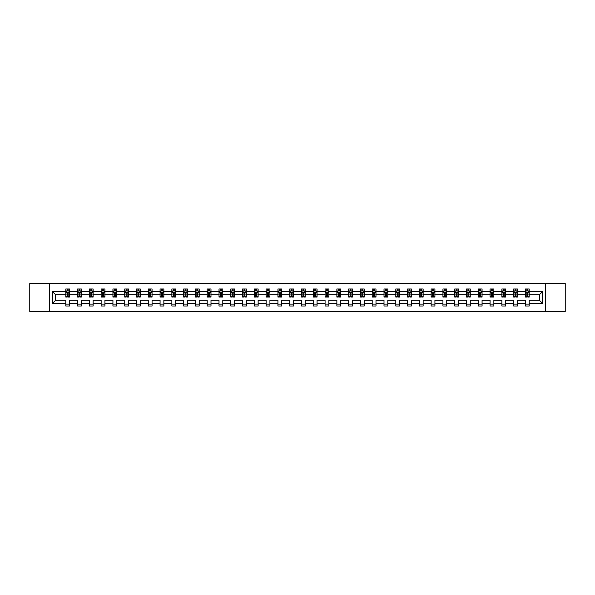 <?xml version="1.0" encoding="UTF-8"?>
<svg xmlns="http://www.w3.org/2000/svg" width="595" height="595" viewBox="0 0 595 595"><rect width="100%" height="100%" fill="white"/><g stroke="black" fill="none" stroke-linecap="round" stroke-linejoin="round"><path stroke-width="0.89" d="M545.496 283.525L29.75 283.525L29.75 311.475L565.25 311.475L565.25 283.525L545.496 283.525L545.496 311.475M529.215 303.465L529.215 300.296L539.412 300.296L542.588 303.465L529.215 303.465L529.215 306.001L525.437 306.001L525.437 303.465L517.427 303.465L517.427 306.001L513.649 306.001L513.649 303.465L505.638 303.465L505.638 306.001L501.86 306.001L501.86 303.465L493.857 303.465L493.857 306.001L490.079 306.001L490.079 303.465L482.069 303.465L482.069 306.001L478.291 306.001L478.291 303.465L470.281 303.465L470.281 306.001L466.502 306.001L466.502 303.465L458.5 303.465L458.5 306.001L454.721 306.001L454.721 303.465L446.711 303.465L446.711 306.001L442.933 306.001L442.933 303.465L434.923 303.465L434.923 306.001L431.152 306.001L431.152 303.465L423.142 303.465L423.142 306.001L419.363 306.001L419.363 303.465L411.353 303.465L411.353 306.001L407.575 306.001L407.575 303.465L399.565 303.465L399.565 306.001L395.794 306.001L395.794 303.465L387.784 303.465L387.784 306.001L384.006 306.001L384.006 303.465L375.995 303.465L375.995 306.001L372.217 306.001L372.217 303.465L364.214 303.465L364.214 306.001L360.436 306.001L360.436 303.465L352.426 303.465L352.426 306.001L348.648 306.001L348.648 303.465L340.637 303.465L340.637 306.001L336.859 306.001L336.859 303.465L328.857 303.465L328.857 306.001L325.078 306.001L325.078 303.465L317.068 303.465L317.068 306.001L313.29 306.001L313.29 303.465L305.28 303.465L305.28 306.001L301.501 306.001L301.501 303.465L293.499 303.465L293.499 306.001L289.72 306.001L289.72 303.465L281.71 303.465L281.71 306.001L277.932 306.001L277.932 303.465L269.922 303.465L269.922 306.001L266.144 306.001L266.144 303.465L258.141 303.465L258.141 306.001L254.363 306.001L254.363 303.465L246.352 303.465L246.352 306.001L242.574 306.001L242.574 303.465L234.564 303.465L234.564 306.001L230.786 306.001L230.786 303.465L222.783 303.465L222.783 306.001L219.005 306.001L219.005 303.465L210.994 303.465L210.994 306.001L207.216 306.001L207.216 303.465L199.206 303.465L199.206 306.001L195.435 306.001L195.435 303.465L187.425 303.465L187.425 306.001L183.647 306.001L183.647 303.465L175.637 303.465L175.637 306.001L171.858 306.001L171.858 303.465L163.848 303.465L163.848 306.001L160.077 306.001L160.077 303.465L152.067 303.465L152.067 306.001L148.289 306.001L148.289 303.465L140.279 303.465L140.279 306.001L136.5 306.001L136.5 303.465L128.498 303.465L128.498 306.001L124.719 306.001L124.719 303.465L116.709 303.465L116.709 306.001L112.931 306.001L112.931 303.465L104.921 303.465L104.921 306.001L101.143 306.001L101.143 303.465L93.14 303.465L93.14 306.001L89.362 306.001L89.362 303.465L81.351 303.465L81.351 306.001L77.573 306.001L77.573 303.465L69.563 303.465L69.563 306.001L65.785 306.001L65.785 303.465L52.412 303.465L52.412 291.535L65.785 291.535L65.785 288.999L69.563 288.999L69.563 291.535L77.573 291.535L77.573 288.999L81.351 288.999L81.351 291.535L89.362 291.535L89.362 288.999L93.14 288.999L93.14 291.535L101.143 291.535L101.143 288.999L104.921 288.999L104.921 291.535L112.931 291.535L112.931 288.999L116.709 288.999L116.709 291.535L124.719 291.535L124.719 288.999L128.498 288.999L128.498 291.535L136.5 291.535L136.5 288.999L140.279 288.999L140.279 291.535L148.289 291.535L148.289 288.999L152.067 288.999L152.067 291.535L160.077 291.535L160.077 288.999L163.848 288.999L163.848 291.535L171.858 291.535L171.858 288.999L175.637 288.999L175.637 291.535L183.647 291.535L183.647 288.999L187.425 288.999L187.425 291.535L195.435 291.535L195.435 288.999L199.206 288.999L199.206 291.535L207.216 291.535L207.216 288.999L210.994 288.999L210.994 291.535L219.005 291.535L219.005 288.999L222.783 288.999L222.783 291.535L230.786 291.535L230.786 288.999L234.564 288.999L234.564 291.535L242.574 291.535L242.574 288.999L246.352 288.999L246.352 291.535L254.363 291.535L254.363 288.999L258.141 288.999L258.141 291.535L266.144 291.535L266.144 288.999L269.922 288.999L269.922 291.535L277.932 291.535L277.932 288.999L281.71 288.999L281.71 291.535L289.72 291.535L289.72 288.999L293.499 288.999L293.499 291.535L301.501 291.535L301.501 288.999L305.28 288.999L305.28 291.535L313.29 291.535L313.29 288.999L317.068 288.999L317.068 291.535L325.078 291.535L325.078 288.999L328.857 288.999L328.857 291.535L336.859 291.535L336.859 288.999L340.637 288.999L340.637 291.535L348.648 291.535L348.648 288.999L352.426 288.999L352.426 291.535L360.436 291.535L360.436 288.999L364.214 288.999L364.214 291.535L372.217 291.535L372.217 288.999L375.995 288.999L375.995 291.535L384.006 291.535L384.006 288.999L387.784 288.999L387.784 291.535L395.794 291.535L395.794 288.999L399.565 288.999L399.565 291.535L407.575 291.535L407.575 288.999L411.353 288.999L411.353 291.535L419.363 291.535L419.363 288.999L423.142 288.999L423.142 291.535L431.152 291.535L431.152 288.999L434.923 288.999L434.923 291.535L442.933 291.535L442.933 288.999L446.711 288.999L446.711 291.535L454.721 291.535L454.721 288.999L458.5 288.999L458.5 291.535L466.502 291.535L466.502 288.999L470.281 288.999L470.281 291.535L478.291 291.535L478.291 288.999L482.069 288.999L482.069 291.535L490.079 291.535L490.079 288.999L493.857 288.999L493.857 291.535L501.86 291.535L501.86 288.999L505.638 288.999L505.638 291.535L513.649 291.535L513.649 288.999L517.427 288.999L517.427 291.535L525.437 291.535L525.437 288.999L529.215 288.999L529.215 291.535L542.588 291.535L542.588 303.465M49.504 311.475L49.504 283.525M525.437 291.535L525.437 294.704L517.427 294.704L517.427 291.535M517.427 303.465L517.427 300.296L525.437 300.296L525.437 303.465M513.649 291.535L513.649 294.704L505.638 294.704L505.638 291.535M505.638 303.465L505.638 300.296L513.649 300.296L513.649 303.465M501.86 291.535L501.86 294.704L493.857 294.704L493.857 291.535M493.857 303.465L493.857 300.296L501.86 300.296L501.86 303.465M490.079 291.535L490.079 294.704L482.069 294.704L482.069 291.535M482.069 303.465L482.069 300.296L490.079 300.296L490.079 303.465M478.291 291.535L478.291 294.704L470.281 294.704L470.281 291.535M470.281 303.465L470.281 300.296L478.291 300.296L478.291 303.465M466.502 291.535L466.502 294.704L458.5 294.704L458.5 291.535M458.5 303.465L458.5 300.296L466.502 300.296L466.502 303.465M454.721 291.535L454.721 294.704L446.711 294.704L446.711 291.535M446.711 303.465L446.711 300.296L454.721 300.296L454.721 303.465M442.933 291.535L442.933 294.704L434.923 294.704L434.923 291.535M434.923 303.465L434.923 300.296L442.933 300.296L442.933 303.465M431.152 291.535L431.152 294.704L423.142 294.704L423.142 291.535M423.142 303.465L423.142 300.296L431.152 300.296L431.152 303.465M419.363 291.535L419.363 294.704L411.353 294.704L411.353 291.535M411.353 303.465L411.353 300.296L419.363 300.296L419.363 303.465M407.575 291.535L407.575 294.704L399.565 294.704L399.565 291.535M399.565 303.465L399.565 300.296L407.575 300.296L407.575 303.465M395.794 291.535L395.794 294.704L387.784 294.704L387.784 291.535M387.784 303.465L387.784 300.296L395.794 300.296L395.794 303.465M384.006 291.535L384.006 294.704L375.995 294.704L375.995 291.535M375.995 303.465L375.995 300.296L384.006 300.296L384.006 303.465M372.217 291.535L372.217 294.704L364.214 294.704L364.214 291.535M364.214 303.465L364.214 300.296L372.217 300.296L372.217 303.465M360.436 291.535L360.436 294.704L352.426 294.704L352.426 291.535M352.426 303.465L352.426 300.296L360.436 300.296L360.436 303.465M348.648 291.535L348.648 294.704L340.637 294.704L340.637 291.535M340.637 303.465L340.637 300.296L348.648 300.296L348.648 303.465M336.859 291.535L336.859 294.704L328.857 294.704L328.857 291.535M328.857 303.465L328.857 300.296L336.859 300.296L336.859 303.465M325.078 291.535L325.078 294.704L317.068 294.704L317.068 291.535M317.068 303.465L317.068 300.296L325.078 300.296L325.078 303.465M313.29 291.535L313.29 294.704L305.28 294.704L305.28 291.535M305.28 303.465L305.28 300.296L313.29 300.296L313.29 303.465M301.501 291.535L301.501 294.704L293.499 294.704L293.499 291.535M293.499 303.465L293.499 300.296L301.501 300.296L301.501 303.465M289.72 291.535L289.72 294.704L281.71 294.704L281.71 291.535M281.71 303.465L281.71 300.296L289.72 300.296L289.72 303.465M277.932 291.535L277.932 294.704L269.922 294.704L269.922 291.535M269.922 303.465L269.922 300.296L277.932 300.296L277.932 303.465M266.144 291.535L266.144 294.704L258.141 294.704L258.141 291.535M258.141 303.465L258.141 300.296L266.144 300.296L266.144 303.465M254.363 291.535L254.363 294.704L246.352 294.704L246.352 291.535M246.352 303.465L246.352 300.296L254.363 300.296L254.363 303.465M242.574 291.535L242.574 294.704L234.564 294.704L234.564 291.535M234.564 303.465L234.564 300.296L242.574 300.296L242.574 303.465M230.786 291.535L230.786 294.704L222.783 294.704L222.783 291.535M222.783 303.465L222.783 300.296L230.786 300.296L230.786 303.465M219.005 291.535L219.005 294.704L210.994 294.704L210.994 291.535M210.994 303.465L210.994 300.296L219.005 300.296L219.005 303.465M207.216 291.535L207.216 294.704L199.206 294.704L199.206 291.535M199.206 303.465L199.206 300.296L207.216 300.296L207.216 303.465M195.435 291.535L195.435 294.704L187.425 294.704L187.425 291.535M187.425 303.465L187.425 300.296L195.435 300.296L195.435 303.465M183.647 291.535L183.647 294.704L175.637 294.704L175.637 291.535M175.637 303.465L175.637 300.296L183.647 300.296L183.647 303.465M171.858 291.535L171.858 294.704L163.848 294.704L163.848 291.535M163.848 303.465L163.848 300.296L171.858 300.296L171.858 303.465M160.077 291.535L160.077 294.704L152.067 294.704L152.067 291.535M152.067 303.465L152.067 300.296L160.077 300.296L160.077 303.465M148.289 291.535L148.289 294.704L140.279 294.704L140.279 291.535M140.279 303.465L140.279 300.296L148.289 300.296L148.289 303.465M136.5 291.535L136.5 294.704L128.498 294.704L128.498 291.535M128.498 303.465L128.498 300.296L136.5 300.296L136.5 303.465M124.719 291.535L124.719 294.704L116.709 294.704L116.709 291.535M116.709 303.465L116.709 300.296L124.719 300.296L124.719 303.465M112.931 291.535L112.931 294.704L104.921 294.704L104.921 291.535M104.921 303.465L104.921 300.296L112.931 300.296L112.931 303.465M101.143 291.535L101.143 294.704L93.14 294.704L93.14 291.535M93.14 303.465L93.14 300.296L101.143 300.296L101.143 303.465M89.362 291.535L89.362 294.704L81.351 294.704L81.351 291.535M81.351 303.465L81.351 300.296L89.362 300.296L89.362 303.465M77.573 291.535L77.573 294.704L69.563 294.704L69.563 291.535M69.563 303.465L69.563 300.296L77.573 300.296L77.573 303.465M65.785 291.535L65.785 294.704L55.588 294.704L55.588 300.296L65.785 300.296L65.785 303.465M52.412 291.535L55.588 294.704M539.412 300.296L539.412 294.704L529.215 294.704L529.215 291.535M526.872 290.888L527.78 290.888M515.084 290.888L515.991 290.888M503.296 290.888L504.203 290.888M491.515 290.888L492.422 290.888M479.726 290.888L480.634 290.888M467.938 290.888L468.845 290.888M456.157 290.888L457.064 290.888M444.368 290.888L445.276 290.888M432.587 290.888L433.487 290.888M420.799 290.888L421.706 290.888M409.01 290.888L409.918 290.888M397.229 290.888L398.129 290.888M385.441 290.888L386.348 290.888M373.653 290.888L374.56 290.888M361.872 290.888L362.779 290.888M350.083 290.888L350.99 290.888M338.295 290.888L339.202 290.888M326.514 290.888L327.421 290.888M314.725 290.888L315.633 290.888M302.937 290.888L303.844 290.888M291.156 290.888L292.063 290.888M279.367 290.888L280.275 290.888M267.579 290.888L268.486 290.888M255.798 290.888L256.705 290.888M244.01 290.888L244.917 290.888M232.221 290.888L233.128 290.888M220.44 290.888L221.347 290.888M208.652 290.888L209.559 290.888M196.871 290.888L197.771 290.888M185.082 290.888L185.99 290.888M173.294 290.888L174.201 290.888M161.513 290.888L162.413 290.888M149.724 290.888L150.632 290.888M137.936 290.888L138.843 290.888M126.155 290.888L127.062 290.888M114.366 290.888L115.274 290.888M102.578 290.888L103.485 290.888M90.797 290.888L91.704 290.888M79.009 290.888L79.916 290.888M67.22 290.888L68.127 290.888M65.785 304.112L69.563 304.112M77.573 304.112L81.351 304.112M89.362 304.112L93.14 304.112M101.143 304.112L104.921 304.112M112.931 304.112L116.709 304.112M124.719 304.112L128.498 304.112M136.5 304.112L140.279 304.112M148.289 304.112L152.067 304.112M160.077 304.112L163.848 304.112M171.858 304.112L175.637 304.112M183.647 304.112L187.425 304.112M195.435 304.112L199.206 304.112M207.216 304.112L210.994 304.112M219.005 304.112L222.783 304.112M230.786 304.112L234.564 304.112M242.574 304.112L246.352 304.112M254.363 304.112L258.141 304.112M266.144 304.112L269.922 304.112M277.932 304.112L281.71 304.112M289.72 304.112L293.499 304.112M301.501 304.112L305.28 304.112M313.29 304.112L317.068 304.112M325.078 304.112L328.857 304.112M336.859 304.112L340.637 304.112M348.648 304.112L352.426 304.112M360.436 304.112L364.214 304.112M372.217 304.112L375.995 304.112M384.006 304.112L387.784 304.112M395.794 304.112L399.565 304.112M407.575 304.112L411.353 304.112M419.363 304.112L423.142 304.112M431.152 304.112L434.923 304.112M442.933 304.112L446.711 304.112M454.721 304.112L458.5 304.112M466.502 304.112L470.281 304.112M478.291 304.112L482.069 304.112M490.079 304.112L493.857 304.112M501.86 304.112L505.638 304.112M513.649 304.112L517.427 304.112M525.437 304.112L529.215 304.112M55.588 300.296L52.412 303.465M542.588 291.535L539.412 294.704M68.127 289.981L67.22 289.981M66.499 291.014L65.785 291.014L65.785 288.999L67.22 288.999L67.22 290.925M65.785 296.102L65.785 297.046L67.22 297.046L67.22 296.102L65.785 296.102L65.785 294.704M69.563 294.704L69.563 297.046L68.127 297.046L68.127 293.008L67.22 293.008L67.22 296.102M68.856 291.014L69.563 291.014L69.563 288.999L68.127 288.999L68.127 290.925M69.563 292.435L68.812 290.925L66.543 290.925L65.785 292.435M79.916 289.981L79.009 289.981M78.287 291.014L77.573 291.014L77.573 288.999L79.009 288.999L79.009 290.925M77.573 296.102L77.573 297.046L79.009 297.046L79.009 296.102L77.573 296.102L77.573 294.704M81.351 294.704L81.351 297.046L79.916 297.046L79.916 293.008L79.009 293.008L79.009 296.102M80.637 291.014L81.351 291.014L81.351 288.999L79.916 288.999L79.916 290.925M81.351 292.435L80.593 290.925L78.332 290.925L77.573 292.435M91.704 289.981L90.797 289.981M90.068 291.014L89.362 291.014L89.362 288.999L90.797 288.999L90.797 290.925M89.362 296.102L89.362 297.046L90.797 297.046L90.797 296.102L89.362 296.102L89.362 294.704M93.14 294.704L93.14 297.046L91.704 297.046L91.704 293.008L90.797 293.008L90.797 296.102M92.426 291.014L93.14 291.014L93.14 288.999L91.704 288.999L91.704 290.925M93.14 292.435L92.381 290.925L90.113 290.925L89.362 292.435M103.485 289.981L102.578 289.981M101.857 291.014L101.143 291.014L101.143 288.999L102.578 288.999L102.578 290.925M101.143 296.102L101.143 297.046L102.578 297.046L102.578 296.102L101.143 296.102L101.143 294.704M104.921 294.704L104.921 297.046L103.485 297.046L103.485 293.008L102.578 293.008L102.578 296.102M104.214 291.014L104.921 291.014L104.921 288.999L103.485 288.999L103.485 290.925M104.921 292.435L104.17 290.925L101.901 290.925L101.143 292.435M115.274 289.981L114.366 289.981M113.638 291.014L112.931 291.014L112.931 288.999L114.366 288.999L114.366 290.925M112.931 296.102L112.931 297.046L114.366 297.046L114.366 296.102L112.931 296.102L112.931 294.704M116.709 294.704L116.709 297.046L115.274 297.046L115.274 293.008L114.366 293.008L114.366 296.102M115.995 291.014L116.709 291.014L116.709 288.999L115.274 288.999L115.274 290.925M116.709 292.435L115.951 290.925L113.69 290.925L112.931 292.435M127.062 289.981L126.155 289.981M125.426 291.014L124.719 291.014L124.719 288.999L126.155 288.999L126.155 290.925M124.719 296.102L124.719 297.046L126.155 297.046L126.155 296.102L124.719 296.102L124.719 294.704M128.498 294.704L128.498 297.046L127.062 297.046L127.062 293.008L126.155 293.008L126.155 296.102M127.784 291.014L128.498 291.014L128.498 288.999L127.062 288.999L127.062 290.925M128.498 292.435L127.739 290.925L125.471 290.925L124.719 292.435M138.843 289.981L137.936 289.981M137.214 291.014L136.5 291.014L136.5 288.999L137.936 288.999L137.936 290.925M136.5 296.102L136.5 297.046L137.936 297.046L137.936 296.102L136.5 296.102L136.5 294.704M140.279 294.704L140.279 297.046L138.843 297.046L138.843 293.008L137.936 293.008L137.936 296.102M139.572 291.014L140.279 291.014L140.279 288.999L138.843 288.999L138.843 290.925M140.279 292.435L139.528 290.925L137.259 290.925L136.5 292.435M150.632 289.981L149.724 289.981M148.995 291.014L148.289 291.014L148.289 288.999L149.724 288.999L149.724 290.925M148.289 296.102L148.289 297.046L149.724 297.046L149.724 296.102L148.289 296.102L148.289 294.704M152.067 294.704L152.067 297.046L150.632 297.046L150.632 293.008L149.724 293.008L149.724 296.102M151.353 291.014L152.067 291.014L152.067 288.999L150.632 288.999L150.632 290.925M152.067 292.435L151.309 290.925L149.048 290.925L148.289 292.435M162.413 289.981L161.513 289.981M160.784 291.014L160.077 291.014L160.077 288.999L161.513 288.999L161.513 290.925M160.077 296.102L160.077 297.046L161.513 297.046L161.513 296.102L160.077 296.102L160.077 294.704M163.848 294.704L163.848 297.046L162.413 297.046L162.413 293.008L161.513 293.008L161.513 296.102M163.142 291.014L163.848 291.014L163.848 288.999L162.413 288.999L162.413 290.925M163.848 292.435L163.097 290.925L160.829 290.925L160.077 292.435M174.201 289.981L173.294 289.981M172.572 291.014L171.858 291.014L171.858 288.999L173.294 288.999L173.294 290.925M171.858 296.102L171.858 297.046L173.294 297.046L173.294 296.102L171.858 296.102L171.858 294.704M175.637 294.704L175.637 297.046L174.201 297.046L174.201 293.008L173.294 293.008L173.294 296.102M174.93 291.014L175.637 291.014L175.637 288.999L174.201 288.999L174.201 290.925M175.637 292.435L174.885 290.925L172.617 290.925L171.858 292.435M185.99 289.981L185.082 289.981M184.353 291.014L183.647 291.014L183.647 288.999L185.082 288.999L185.082 290.925M183.647 296.102L183.647 297.046L185.082 297.046L185.082 296.102L183.647 296.102L183.647 294.704M187.425 294.704L187.425 297.046L185.99 297.046L185.99 293.008L185.082 293.008L185.082 296.102M186.711 291.014L187.425 291.014L187.425 288.999L185.99 288.999L185.99 290.925M187.425 292.435L186.666 290.925L184.398 290.925L183.647 292.435M197.771 289.981L196.871 289.981M196.142 291.014L195.435 291.014L195.435 288.999L196.871 288.999L196.871 290.925M195.435 296.102L195.435 297.046L196.871 297.046L196.871 296.102L195.435 296.102L195.435 294.704M199.206 294.704L199.206 297.046L197.771 297.046L197.771 293.008L196.871 293.008L196.871 296.102M198.499 291.014L199.206 291.014L199.206 288.999L197.771 288.999L197.771 290.925M199.206 292.435L198.455 290.925L196.186 290.925L195.435 292.435M209.559 289.981L208.652 289.981M207.93 291.014L207.216 291.014L207.216 288.999L208.652 288.999L208.652 290.925M207.216 296.102L207.216 297.046L208.652 297.046L208.652 296.102L207.216 296.102L207.216 294.704M210.994 294.704L210.994 297.046L209.559 297.046L209.559 293.008L208.652 293.008L208.652 296.102M210.288 291.014L210.994 291.014L210.994 288.999L209.559 288.999L209.559 290.925M210.994 292.435L210.236 290.925L207.975 290.925L207.216 292.435M221.347 289.981L220.44 289.981M219.711 291.014L219.005 291.014L219.005 288.999L220.44 288.999L220.44 290.925M219.005 296.102L219.005 297.046L220.44 297.046L220.44 296.102L219.005 296.102L219.005 294.704M222.783 294.704L222.783 297.046L221.347 297.046L221.347 293.008L220.44 293.008L220.44 296.102M222.069 291.014L222.783 291.014L222.783 288.999L221.347 288.999L221.347 290.925M222.783 292.435L222.024 290.925L219.756 290.925L219.005 292.435M233.128 289.981L232.221 289.981M231.5 291.014L230.786 291.014L230.786 288.999L232.221 288.999L232.221 290.925M230.786 296.102L230.786 297.046L232.221 297.046L232.221 296.102L230.786 296.102L230.786 294.704M234.564 294.704L234.564 297.046L233.128 297.046L233.128 293.008L232.221 293.008L232.221 296.102M233.857 291.014L234.564 291.014L234.564 288.999L233.128 288.999L233.128 290.925M234.564 292.435L233.813 290.925L231.544 290.925L230.786 292.435M244.917 289.981L244.01 289.981M243.288 291.014L242.574 291.014L242.574 288.999L244.01 288.999L244.01 290.925M242.574 296.102L242.574 297.046L244.01 297.046L244.01 296.102L242.574 296.102L242.574 294.704M246.352 294.704L246.352 297.046L244.917 297.046L244.917 293.008L244.01 293.008L244.01 296.102M245.646 291.014L246.352 291.014L246.352 288.999L244.917 288.999L244.917 290.925M246.352 292.435L245.594 290.925L243.333 290.925L242.574 292.435M256.705 289.981L255.798 289.981M255.069 291.014L254.363 291.014L254.363 288.999L255.798 288.999L255.798 290.925M254.363 296.102L254.363 297.046L255.798 297.046L255.798 296.102L254.363 296.102L254.363 294.704M258.141 294.704L258.141 297.046L256.705 297.046L256.705 293.008L255.798 293.008L255.798 296.102M257.427 291.014L258.141 291.014L258.141 288.999L256.705 288.999L256.705 290.925M258.141 292.435L257.382 290.925L255.114 290.925L254.363 292.435M268.486 289.981L267.579 289.981M266.858 291.014L266.144 291.014L266.144 288.999L267.579 288.999L267.579 290.925M266.144 296.102L266.144 297.046L267.579 297.046L267.579 296.102L266.144 296.102L266.144 294.704M269.922 294.704L269.922 297.046L268.486 297.046L268.486 293.008L267.579 293.008L267.579 296.102M269.215 291.014L269.922 291.014L269.922 288.999L268.486 288.999L268.486 290.925M269.922 292.435L269.171 290.925L266.902 290.925L266.144 292.435M280.275 289.981L279.367 289.981M278.646 291.014L277.932 291.014L277.932 288.999L279.367 288.999L279.367 290.925M277.932 296.102L277.932 297.046L279.367 297.046L279.367 296.102L277.932 296.102L277.932 294.704M281.71 294.704L281.71 297.046L280.275 297.046L280.275 293.008L279.367 293.008L279.367 296.102M280.996 291.014L281.71 291.014L281.71 288.999L280.275 288.999L280.275 290.925M281.71 292.435L280.952 290.925L278.691 290.925L277.932 292.435M292.063 289.981L291.156 289.981M290.427 291.014L289.72 291.014L289.72 288.999L291.156 288.999L291.156 290.925M289.72 296.102L289.72 297.046L291.156 297.046L291.156 296.102L289.72 296.102L289.72 294.704M293.499 294.704L293.499 297.046L292.063 297.046L292.063 293.008L291.156 293.008L291.156 296.102M292.785 291.014L293.499 291.014L293.499 288.999L292.063 288.999L292.063 290.925M293.499 292.435L292.74 290.925L290.472 290.925L289.72 292.435M303.844 289.981L302.937 289.981M302.215 291.014L301.501 291.014L301.501 288.999L302.937 288.999L302.937 290.925M301.501 296.102L301.501 297.046L302.937 297.046L302.937 296.102L301.501 296.102L301.501 294.704M305.28 294.704L305.28 297.046L303.844 297.046L303.844 293.008L302.937 293.008L302.937 296.102M304.573 291.014L305.28 291.014L305.28 288.999L303.844 288.999L303.844 290.925M305.28 292.435L304.528 290.925L302.26 290.925L301.501 292.435M315.633 289.981L314.725 289.981M314.004 291.014L313.29 291.014L313.29 288.999L314.725 288.999L314.725 290.925M313.29 296.102L313.29 297.046L314.725 297.046L314.725 296.102L313.29 296.102L313.29 294.704M317.068 294.704L317.068 297.046L315.633 297.046L315.633 293.008L314.725 293.008L314.725 296.102M316.354 291.014L317.068 291.014L317.068 288.999L315.633 288.999L315.633 290.925M317.068 292.435L316.309 290.925L314.048 290.925L313.29 292.435M327.421 289.981L326.514 289.981M325.785 291.014L325.078 291.014L325.078 288.999L326.514 288.999L326.514 290.925M325.078 296.102L325.078 297.046L326.514 297.046L326.514 296.102L325.078 296.102L325.078 294.704M328.857 294.704L328.857 297.046L327.421 297.046L327.421 293.008L326.514 293.008L326.514 296.102M328.142 291.014L328.857 291.014L328.857 288.999L327.421 288.999L327.421 290.925M328.857 292.435L328.098 290.925L325.829 290.925L325.078 292.435M339.202 289.981L338.295 289.981M337.573 291.014L336.859 291.014L336.859 288.999L338.295 288.999L338.295 290.925M336.859 296.102L336.859 297.046L338.295 297.046L338.295 296.102L336.859 296.102L336.859 294.704M340.637 294.704L340.637 297.046L339.202 297.046L339.202 293.008L338.295 293.008L338.295 296.102M339.931 291.014L340.637 291.014L340.637 288.999L339.202 288.999L339.202 290.925M340.637 292.435L339.886 290.925L337.618 290.925L336.859 292.435M350.99 289.981L350.083 289.981M349.354 291.014L348.648 291.014L348.648 288.999L350.083 288.999L350.083 290.925M348.648 296.102L348.648 297.046L350.083 297.046L350.083 296.102L348.648 296.102L348.648 294.704M352.426 294.704L352.426 297.046L350.99 297.046L350.99 293.008L350.083 293.008L350.083 296.102M351.712 291.014L352.426 291.014L352.426 288.999L350.99 288.999L350.99 290.925M352.426 292.435L351.667 290.925L349.406 290.925L348.648 292.435M362.779 289.981L361.872 289.981M361.143 291.014L360.436 291.014L360.436 288.999L361.872 288.999L361.872 290.925M360.436 296.102L360.436 297.046L361.872 297.046L361.872 296.102L360.436 296.102L360.436 294.704M364.214 294.704L364.214 297.046L362.779 297.046L362.779 293.008L361.872 293.008L361.872 296.102M363.5 291.014L364.214 291.014L364.214 288.999L362.779 288.999L362.779 290.925M364.214 292.435L363.456 290.925L361.187 290.925L360.436 292.435M374.56 289.981L373.653 289.981M372.931 291.014L372.217 291.014L372.217 288.999L373.653 288.999L373.653 290.925M372.217 296.102L372.217 297.046L373.653 297.046L373.653 296.102L372.217 296.102L372.217 294.704M375.995 294.704L375.995 297.046L374.56 297.046L374.56 293.008L373.653 293.008L373.653 296.102M375.289 291.014L375.995 291.014L375.995 288.999L374.56 288.999L374.56 290.925M375.995 292.435L375.244 290.925L372.976 290.925L372.217 292.435M386.348 289.981L385.441 289.981M384.712 291.014L384.006 291.014L384.006 288.999L385.441 288.999L385.441 290.925M384.006 296.102L384.006 297.046L385.441 297.046L385.441 296.102L384.006 296.102L384.006 294.704M387.784 294.704L387.784 297.046L386.348 297.046L386.348 293.008L385.441 293.008L385.441 296.102M387.07 291.014L387.784 291.014L387.784 288.999L386.348 288.999L386.348 290.925M387.784 292.435L387.025 290.925L384.764 290.925L384.006 292.435M398.129 289.981L397.229 289.981M396.501 291.014L395.794 291.014L395.794 288.999L397.229 288.999L397.229 290.925M395.794 296.102L395.794 297.046L397.229 297.046L397.229 296.102L395.794 296.102L395.794 294.704M399.565 294.704L399.565 297.046L398.129 297.046L398.129 293.008L397.229 293.008L397.229 296.102M398.858 291.014L399.565 291.014L399.565 288.999L398.129 288.999L398.129 290.925M399.565 292.435L398.814 290.925L396.545 290.925L395.794 292.435M409.918 289.981L409.01 289.981M408.289 291.014L407.575 291.014L407.575 288.999L409.01 288.999L409.01 290.925M407.575 296.102L407.575 297.046L409.01 297.046L409.01 296.102L407.575 296.102L407.575 294.704M411.353 294.704L411.353 297.046L409.918 297.046L409.918 293.008L409.01 293.008L409.01 296.102M410.647 291.014L411.353 291.014L411.353 288.999L409.918 288.999L409.918 290.925M411.353 292.435L410.602 290.925L408.334 290.925L407.575 292.435M421.706 289.981L420.799 289.981M420.07 291.014L419.363 291.014L419.363 288.999L420.799 288.999L420.799 290.925M419.363 296.102L419.363 297.046L420.799 297.046L420.799 296.102L419.363 296.102L419.363 294.704M423.142 294.704L423.142 297.046L421.706 297.046L421.706 293.008L420.799 293.008L420.799 296.102M422.428 291.014L423.142 291.014L423.142 288.999L421.706 288.999L421.706 290.925M423.142 292.435L422.383 290.925L420.115 290.925L419.363 292.435M433.487 289.981L432.587 289.981M431.858 291.014L431.152 291.014L431.152 288.999L432.587 288.999L432.587 290.925M431.152 296.102L431.152 297.046L432.587 297.046L432.587 296.102L431.152 296.102L431.152 294.704M434.923 294.704L434.923 297.046L433.487 297.046L433.487 293.008L432.587 293.008L432.587 296.102M434.216 291.014L434.923 291.014L434.923 288.999L433.487 288.999L433.487 290.925M434.923 292.435L434.171 290.925L431.903 290.925L431.152 292.435M445.276 289.981L444.368 289.981M443.647 291.014L442.933 291.014L442.933 288.999L444.368 288.999L444.368 290.925M442.933 296.102L442.933 297.046L444.368 297.046L444.368 296.102L442.933 296.102L442.933 294.704M446.711 294.704L446.711 297.046L445.276 297.046L445.276 293.008L444.368 293.008L444.368 296.102M446.005 291.014L446.711 291.014L446.711 288.999L445.276 288.999L445.276 290.925M446.711 292.435L445.953 290.925L443.691 290.925L442.933 292.435M457.064 289.981L456.157 289.981M455.428 291.014L454.721 291.014L454.721 288.999L456.157 288.999L456.157 290.925M454.721 296.102L454.721 297.046L456.157 297.046L456.157 296.102L454.721 296.102L454.721 294.704M458.5 294.704L458.5 297.046L457.064 297.046L457.064 293.008L456.157 293.008L456.157 296.102M457.786 291.014L458.5 291.014L458.5 288.999L457.064 288.999L457.064 290.925M458.5 292.435L457.741 290.925L455.473 290.925L454.721 292.435M468.845 289.981L467.938 289.981M467.216 291.014L466.502 291.014L466.502 288.999L467.938 288.999L467.938 290.925M466.502 296.102L466.502 297.046L467.938 297.046L467.938 296.102L466.502 296.102L466.502 294.704M470.281 294.704L470.281 297.046L468.845 297.046L468.845 293.008L467.938 293.008L467.938 296.102M469.574 291.014L470.281 291.014L470.281 288.999L468.845 288.999L468.845 290.925M470.281 292.435L469.529 290.925L467.261 290.925L466.502 292.435M480.634 289.981L479.726 289.981M479.005 291.014L478.291 291.014L478.291 288.999L479.726 288.999L479.726 290.925M478.291 296.102L478.291 297.046L479.726 297.046L479.726 296.102L478.291 296.102L478.291 294.704M482.069 294.704L482.069 297.046L480.634 297.046L480.634 293.008L479.726 293.008L479.726 296.102M481.362 291.014L482.069 291.014L482.069 288.999L480.634 288.999L480.634 290.925M482.069 292.435L481.31 290.925L479.049 290.925L478.291 292.435M492.422 289.981L491.515 289.981M490.786 291.014L490.079 291.014L490.079 288.999L491.515 288.999L491.515 290.925M490.079 296.102L490.079 297.046L491.515 297.046L491.515 296.102L490.079 296.102L490.079 294.704M493.857 294.704L493.857 297.046L492.422 297.046L492.422 293.008L491.515 293.008L491.515 296.102M493.143 291.014L493.857 291.014L493.857 288.999L492.422 288.999L492.422 290.925M493.857 292.435L493.099 290.925L490.83 290.925L490.079 292.435M504.203 289.981L503.296 289.981M502.574 291.014L501.86 291.014L501.86 288.999L503.296 288.999L503.296 290.925M501.86 296.102L501.86 297.046L503.296 297.046L503.296 296.102L501.86 296.102L501.86 294.704M505.638 294.704L505.638 297.046L504.203 297.046L504.203 293.008L503.296 293.008L503.296 296.102M504.932 291.014L505.638 291.014L505.638 288.999L504.203 288.999L504.203 290.925M505.638 292.435L504.887 290.925L502.619 290.925L501.86 292.435M515.991 289.981L515.084 289.981M514.363 291.014L513.649 291.014L513.649 288.999L515.084 288.999L515.084 290.925M513.649 296.102L513.649 297.046L515.084 297.046L515.084 296.102L513.649 296.102L513.649 294.704M517.427 294.704L517.427 297.046L515.991 297.046L515.991 293.008L515.084 293.008L515.084 296.102M516.713 291.014L517.427 291.014L517.427 288.999L515.991 288.999L515.991 290.925M517.427 292.435L516.668 290.925L514.407 290.925L513.649 292.435M527.78 289.981L526.872 289.981M526.144 291.014L525.437 291.014L525.437 288.999L526.872 288.999L526.872 290.925M525.437 296.102L525.437 297.046L526.872 297.046L526.872 296.102L525.437 296.102L525.437 294.704M529.215 294.704L529.215 297.046L527.78 297.046L527.78 293.008L526.872 293.008L526.872 296.102M528.501 291.014L529.215 291.014L529.215 288.999L527.78 288.999L527.78 290.925M529.215 292.435L528.457 290.925L526.188 290.925L525.437 292.435M69.548 292.398L65.807 292.398M69.563 296.102L68.127 296.102M67.22 294.071L65.785 294.071M69.563 294.071L68.127 294.071M68.127 290.464L67.22 290.464M81.329 292.398L77.595 292.398M81.351 296.102L79.916 296.102M79.009 294.071L77.573 294.071M81.351 294.071L79.916 294.071M79.916 290.464L79.009 290.464M93.118 292.398L89.376 292.398M93.14 296.102L91.704 296.102M90.797 294.071L89.362 294.071M93.14 294.071L91.704 294.071M91.704 290.464L90.797 290.464M104.906 292.398L101.165 292.398M104.921 296.102L103.485 296.102M102.578 294.071L101.143 294.071M104.921 294.071L103.485 294.071M103.485 290.464L102.578 290.464M116.687 292.398L112.953 292.398M116.709 296.102L115.274 296.102M114.366 294.071L112.931 294.071M116.709 294.071L115.274 294.071M115.274 290.464L114.366 290.464M128.475 292.398L124.734 292.398M128.498 296.102L127.062 296.102M126.155 294.071L124.719 294.071M128.498 294.071L127.062 294.071M127.062 290.464L126.155 290.464M140.264 292.398L136.523 292.398M140.279 296.102L138.843 296.102M137.936 294.071L136.5 294.071M140.279 294.071L138.843 294.071M138.843 290.464L137.936 290.464M152.045 292.398L148.304 292.398M152.067 296.102L150.632 296.102M149.724 294.071L148.289 294.071M152.067 294.071L150.632 294.071M150.632 290.464L149.724 290.464M163.833 292.398L160.092 292.398M163.848 296.102L162.413 296.102M161.513 294.071L160.077 294.071M163.848 294.071L162.413 294.071M162.413 290.464L161.513 290.464M175.622 292.398L171.881 292.398M175.637 296.102L174.201 296.102M173.294 294.071L171.858 294.071M175.637 294.071L174.201 294.071M174.201 290.464L173.294 290.464M187.403 292.398L183.662 292.398M187.425 296.102L185.99 296.102M185.082 294.071L183.647 294.071M187.425 294.071L185.99 294.071M185.99 290.464L185.082 290.464M199.191 292.398L195.45 292.398M199.206 296.102L197.771 296.102M196.871 294.071L195.435 294.071M199.206 294.071L197.771 294.071M197.771 290.464L196.871 290.464M210.98 292.398L207.238 292.398M210.994 296.102L209.559 296.102M208.652 294.071L207.216 294.071M210.994 294.071L209.559 294.071M209.559 290.464L208.652 290.464M222.761 292.398L219.02 292.398M222.783 296.102L221.347 296.102M220.44 294.071L219.005 294.071M222.783 294.071L221.347 294.071M221.347 290.464L220.44 290.464M234.549 292.398L230.808 292.398M234.564 296.102L233.128 296.102M232.221 294.071L230.786 294.071M234.564 294.071L233.128 294.071M233.128 290.464L232.221 290.464M246.33 292.398L242.596 292.398M246.352 296.102L244.917 296.102M244.01 294.071L242.574 294.071M246.352 294.071L244.917 294.071M244.917 290.464L244.01 290.464M258.118 292.398L254.377 292.398M258.141 296.102L256.705 296.102M255.798 294.071L254.363 294.071M258.141 294.071L256.705 294.071M256.705 290.464L255.798 290.464M269.907 292.398L266.166 292.398M269.922 296.102L268.486 296.102M267.579 294.071L266.144 294.071M269.922 294.071L268.486 294.071M268.486 290.464L267.579 290.464M281.688 292.398L277.954 292.398M281.71 296.102L280.275 296.102M279.367 294.071L277.932 294.071M281.71 294.071L280.275 294.071M280.275 290.464L279.367 290.464M293.476 292.398L289.735 292.398M293.499 296.102L292.063 296.102M291.156 294.071L289.72 294.071M293.499 294.071L292.063 294.071M292.063 290.464L291.156 290.464M305.265 292.398L301.524 292.398M305.28 296.102L303.844 296.102M302.937 294.071L301.501 294.071M305.28 294.071L303.844 294.071M303.844 290.464L302.937 290.464M317.046 292.398L313.312 292.398M317.068 296.102L315.633 296.102M314.725 294.071L313.29 294.071M317.068 294.071L315.633 294.071M315.633 290.464L314.725 290.464M328.834 292.398L325.093 292.398M328.857 296.102L327.421 296.102M326.514 294.071L325.078 294.071M328.857 294.071L327.421 294.071M327.421 290.464L326.514 290.464M340.623 292.398L336.882 292.398M340.637 296.102L339.202 296.102M338.295 294.071L336.859 294.071M340.637 294.071L339.202 294.071M339.202 290.464L338.295 290.464M352.404 292.398L348.67 292.398M352.426 296.102L350.99 296.102M350.083 294.071L348.648 294.071M352.426 294.071L350.99 294.071M350.99 290.464L350.083 290.464M364.192 292.398L360.451 292.398M364.214 296.102L362.779 296.102M361.872 294.071L360.436 294.071M364.214 294.071L362.779 294.071M362.779 290.464L361.872 290.464M375.981 292.398L372.239 292.398M375.995 296.102L374.56 296.102M373.653 294.071L372.217 294.071M375.995 294.071L374.56 294.071M374.56 290.464L373.653 290.464M387.762 292.398L384.02 292.398M387.784 296.102L386.348 296.102M385.441 294.071L384.006 294.071M387.784 294.071L386.348 294.071M386.348 290.464L385.441 290.464M399.55 292.398L395.809 292.398M399.565 296.102L398.129 296.102M397.229 294.071L395.794 294.071M399.565 294.071L398.129 294.071M398.129 290.464L397.229 290.464M411.338 292.398L407.597 292.398M411.353 296.102L409.918 296.102M409.01 294.071L407.575 294.071M411.353 294.071L409.918 294.071M409.918 290.464L409.01 290.464M423.119 292.398L419.378 292.398M423.142 296.102L421.706 296.102M420.799 294.071L419.363 294.071M423.142 294.071L421.706 294.071M421.706 290.464L420.799 290.464M434.908 292.398L431.167 292.398M434.923 296.102L433.487 296.102M432.587 294.071L431.152 294.071M434.923 294.071L433.487 294.071M433.487 290.464L432.587 290.464M446.696 292.398L442.955 292.398M446.711 296.102L445.276 296.102M444.368 294.071L442.933 294.071M446.711 294.071L445.276 294.071M445.276 290.464L444.368 290.464M458.477 292.398L454.736 292.398M458.5 296.102L457.064 296.102M456.157 294.071L454.721 294.071M458.5 294.071L457.064 294.071M457.064 290.464L456.157 290.464M470.266 292.398L466.525 292.398M470.281 296.102L468.845 296.102M467.938 294.071L466.502 294.071M470.281 294.071L468.845 294.071M468.845 290.464L467.938 290.464M482.047 292.398L478.313 292.398M482.069 296.102L480.634 296.102M479.726 294.071L478.291 294.071M482.069 294.071L480.634 294.071M480.634 290.464L479.726 290.464M493.835 292.398L490.094 292.398M493.857 296.102L492.422 296.102M491.515 294.071L490.079 294.071M493.857 294.071L492.422 294.071M492.422 290.464L491.515 290.464M505.624 292.398L501.882 292.398M505.638 296.102L504.203 296.102M503.296 294.071L501.86 294.071M505.638 294.071L504.203 294.071M504.203 290.464L503.296 290.464M517.405 292.398L513.671 292.398M517.427 296.102L515.991 296.102M515.084 294.071L513.649 294.071M517.427 294.071L515.991 294.071M515.991 290.464L515.084 290.464M529.193 292.398L525.452 292.398M529.215 296.102L527.78 296.102M526.872 294.071L525.437 294.071M529.215 294.071L527.78 294.071M527.78 290.464L526.872 290.464"/></g></svg>

